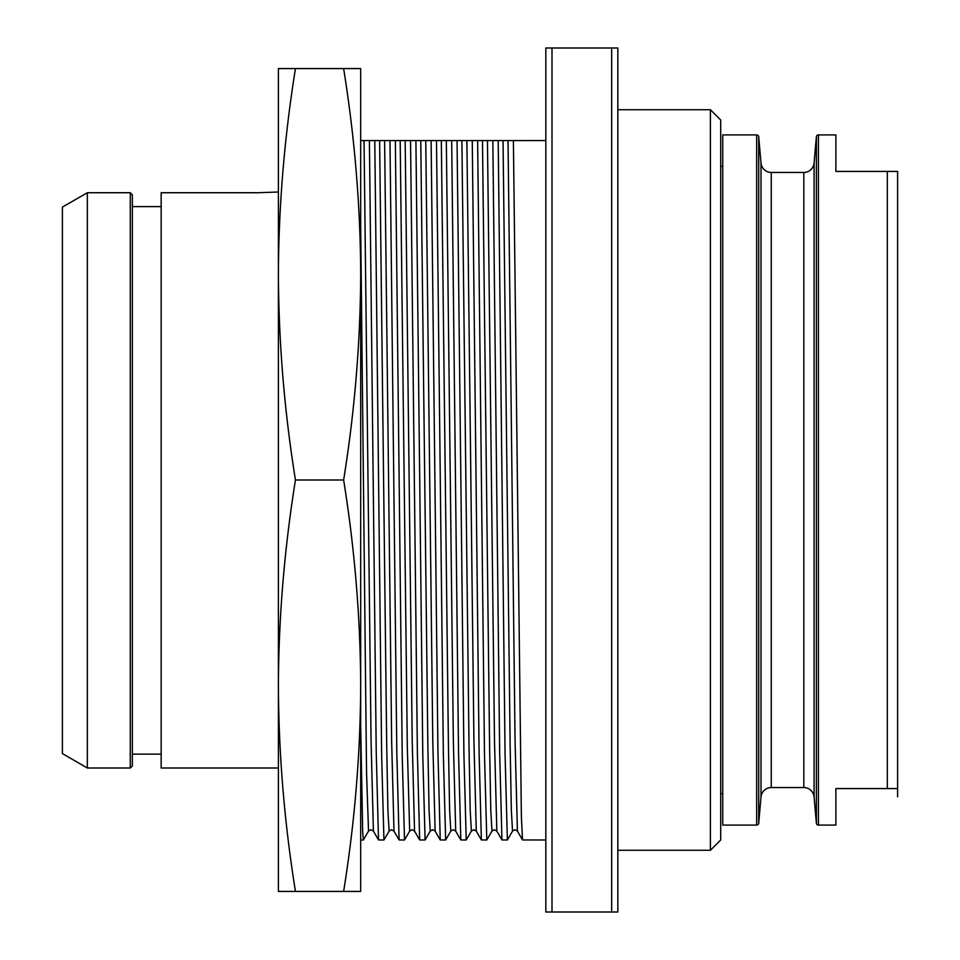 <?xml version="1.0" encoding="UTF-8"?>
<svg xmlns="http://www.w3.org/2000/svg" width="960" height="960" viewBox="0 0 960 960"><rect width="100%" height="100%" fill="white"/><g stroke="black" fill="none" stroke-linecap="round" stroke-linejoin="round"><path stroke-width="1.44" d="M545.832 840L522.516 839.952L521.376 816.432L513.396 140.568L545.784 140.556L498.192 140.568L505.08 755.232L507.372 840L512.532 831.108L511.344 810.312L510.156 746.616L503.04 140.568M507.372 840L501.948 839.952L499.668 752.496L492.828 140.568L498.192 140.568M492.828 140.568L477.624 140.568L484.5 755.232L486.804 840L491.964 831.108L490.776 810.312L489.588 746.616L482.472 140.568M486.804 840L481.38 839.952L479.1 752.496L472.26 140.568L477.624 140.568M472.26 140.568L457.056 140.568L463.932 755.232L466.224 840L471.384 831.108L470.196 810.312L469.02 746.616L461.892 140.568M466.224 840L460.812 839.952L458.532 752.496L451.68 140.568L457.056 140.568M451.68 140.568L436.488 140.568L443.364 755.232L445.656 840L450.816 831.108L449.628 810.312L448.44 746.616L441.324 140.568M445.656 840L440.232 839.952L437.952 752.496L431.112 140.568L436.488 140.568M431.112 140.568L415.908 140.568L422.796 755.232L425.088 840L430.248 831.108L429.06 810.312L427.872 746.616L420.756 140.568M425.088 840L419.664 839.952L417.384 752.496L410.544 140.568L415.908 140.568M410.544 140.568L395.34 140.568L402.216 755.232L404.508 840L409.668 831.108L407.304 746.616L400.188 140.568M404.508 840L399.096 839.952L396.816 752.496L389.976 140.568L395.34 140.568M389.976 140.568L374.772 140.568L381.648 755.232L383.94 840L389.1 831.108L387.912 810.312L386.724 746.616L379.608 140.568M383.94 840L378.516 839.952L376.236 752.496L369.396 140.568L374.772 140.568M369.396 140.568L360.684 140.568M278.4 829.716L278.4 274.284C278.7 342.696 284.388 411.264 295.452 480C284.352 549.132 278.664 617.7 278.4 685.716L278.4 891.432L360.684 891.432L360.684 685.716C360.384 754.128 354.696 822.696 343.632 891.432M295.452 68.568L278.4 68.568L278.4 274.284C278.664 206.28 284.352 137.7 295.452 68.568L343.632 68.568C354.732 137.7 360.42 206.28 360.684 274.284C360.384 342.696 354.696 411.264 343.632 480C354.732 549.132 360.42 617.7 360.684 685.716L360.684 68.568L343.632 68.568M295.452 480L343.632 480M278.4 685.716C278.7 754.128 284.388 822.696 295.452 891.432M360.684 725.616L362.7 832.464L363.372 840L368.532 831.108L366.564 773.16L360.684 225.9M278.4 768L161.148 768L161.148 192.732L257.832 192.732L278.4 192L257.832 192.732M161.148 206.604L132.348 206.604L161.148 206.604M62.4 207.096L62.4 753.6L87.336 768L87.336 192.732L62.4 207.096L87.336 192.732L130.284 192.732L132.348 194.796L132.348 765.948L130.284 768L130.284 192.732L132.348 194.796M611.652 48L545.832 48L545.832 912L617.832 912L617.832 48L611.652 48L611.652 912M552 48L552 912M710.4 850.284L720.684 840L720.684 120L710.4 109.716L710.4 850.284L617.832 850.284M710.4 109.716L617.832 109.716M897.6 788.568L897.6 171.432L887.316 171.432L887.316 788.568L897.6 788.568L897.6 796.8M887.316 788.568L835.884 788.568L835.884 825.084L818.424 825.084A2.052 2.052 0 0 1 816.372 823.212L814.08 796.932A10.284 10.284 0 0 0 803.832 787.548L771.252 787.548A10.284 10.284 0 0 0 761.004 796.932L758.712 823.212A2.052 2.052 0 0 1 756.66 825.084L722.748 825.084L722.748 134.916L756.66 134.916A2.052 2.052 0 0 1 758.712 136.788L761.004 163.068A10.284 10.284 0 0 0 771.252 172.452L803.832 172.452A10.284 10.284 0 0 0 814.08 163.068L816.372 136.788A2.052 2.052 0 0 1 818.424 134.916L835.884 134.916L835.884 171.432L887.316 171.432M722.748 793.716L720.684 793.716M722.748 166.284L720.684 166.284M368.532 831.108L370.944 829.716L373.416 831.108L371.064 741.06L364.032 140.568M389.1 831.108L391.512 829.716L393.984 831.108L391.644 741.06L384.6 140.568M409.668 831.108L412.08 829.716L414.552 831.108L412.212 741.06L405.168 140.568M430.248 831.108L432.66 829.716L435.132 831.108L432.78 741.06L425.748 140.568M450.816 831.108L453.228 829.716L455.7 831.108L453.348 741.06L446.316 140.568M471.384 831.108L473.796 829.716L476.268 831.108L473.928 741.06L466.884 140.568M491.964 831.108L494.376 829.716L496.836 831.108L494.496 741.06L487.452 140.568M512.532 831.108L514.944 829.716L517.416 831.108L515.064 741.06L508.032 140.568M818.424 134.916L818.424 825.084M816.372 136.788L816.372 823.212M814.08 163.068L814.08 796.932M803.832 172.452L803.832 787.548M771.252 172.452L771.252 787.548M761.004 163.068L761.004 796.932M758.712 136.788L758.712 823.212M756.66 134.916L756.66 825.084M360.684 840L363.372 840M373.416 831.108L378.528 839.964M393.984 831.108L399.096 839.964M414.552 831.108L419.664 839.964M435.132 831.108L440.244 839.964M455.7 831.108L460.812 839.964M476.268 831.108L481.38 839.964M496.836 831.108L501.948 839.964M517.416 831.108L522.528 839.964M132.348 754.116L161.148 754.116M87.336 768L130.284 768"/></g></svg>
